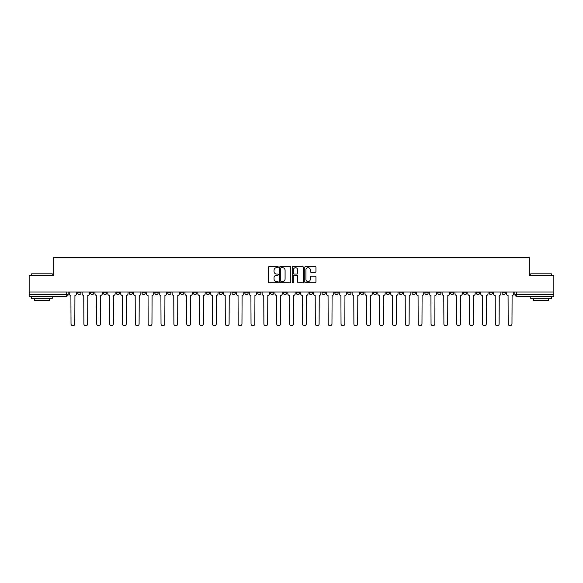 <?xml version="1.0" encoding="UTF-8"?>
<svg xmlns="http://www.w3.org/2000/svg" width="583" height="583" viewBox="0 0 583 583"><rect width="100%" height="100%" fill="white"/><g stroke="black" fill="none" stroke-linecap="round" stroke-linejoin="round"><path stroke-width="0.87" d="M278.31 267.123A0.568 0.568 0 0 0 277.748 266.555L269.149 266.555A0.809 0.809 0 0 0 268.34 267.364L268.34 281.924A0.809 0.809 0 0 0 269.149 282.733L277.748 282.733A0.568 0.568 0 0 0 278.31 282.172A0.568 0.568 0 0 0 277.748 281.604L276.634 281.604A2.587 2.587 0 0 1 274.046 279.017L274.046 277.8A2.587 2.587 0 0 1 276.634 275.212L277.748 275.212A0.568 0.568 0 0 0 278.31 274.644A0.568 0.568 0 0 0 277.748 274.076L276.634 274.076A2.587 2.587 0 0 1 274.046 271.489L274.046 270.279A2.587 2.587 0 0 1 276.634 267.684L277.748 267.684A0.568 0.568 0 0 0 278.31 267.123M502.007 292.039L502.007 292.943L505.301 292.943A1.647 1.647 0 0 1 503.654 294.59A1.647 1.647 0 0 1 502.007 292.943L502.007 292.039M424.861 292.039L424.861 292.943L428.155 292.943A1.647 1.647 0 0 1 426.508 294.59A1.647 1.647 0 0 1 424.861 292.943L424.861 292.039M411.999 292.039L411.999 292.943L415.3 292.943A1.647 1.647 0 0 1 413.653 294.59A1.647 1.647 0 0 1 411.999 292.943L411.999 292.039M334.853 292.039L334.853 292.943L338.155 292.943A1.647 1.647 0 0 1 336.5 294.59A1.647 1.647 0 0 1 334.853 292.943L334.853 292.039M321.998 292.039L321.998 292.943L325.292 292.943A1.647 1.647 0 0 1 323.645 294.59A1.647 1.647 0 0 1 321.998 292.943L321.998 292.039M309.136 292.039L309.136 292.943L312.437 292.943A1.647 1.647 0 0 1 310.79 294.59A1.647 1.647 0 0 1 309.136 292.943L309.136 292.039M283.425 292.039L283.425 292.943L286.719 292.943A1.647 1.647 0 0 1 285.072 294.59A1.647 1.647 0 0 1 283.425 292.943L283.425 292.039M257.708 292.943L257.708 292.039L257.708 292.943A1.647 1.647 0 0 0 259.355 294.59A1.647 1.647 0 0 1 257.708 292.943L261.002 292.943A1.647 1.647 0 0 1 259.355 294.59A1.647 1.647 0 0 0 261.002 292.943L261.002 292.039L261.002 292.943M244.845 292.943L244.845 292.039L244.845 292.943A1.647 1.647 0 0 0 246.5 294.59A1.647 1.647 0 0 1 244.845 292.943L248.147 292.943A1.647 1.647 0 0 1 246.5 294.59M231.99 292.943L231.99 292.039L231.99 292.943A1.647 1.647 0 0 0 233.637 294.59A1.647 1.647 0 0 1 231.99 292.943L235.292 292.943A1.647 1.647 0 0 1 233.637 294.59A1.647 1.647 0 0 0 235.292 292.943L235.292 292.039L235.292 292.943M219.135 292.039L219.135 292.943L222.429 292.943A1.647 1.647 0 0 1 220.782 294.59A1.647 1.647 0 0 1 219.135 292.943L219.135 292.039M206.273 292.039L206.273 292.943L209.574 292.943A1.647 1.647 0 0 1 207.927 294.59A1.647 1.647 0 0 1 206.273 292.943L206.273 292.039M193.418 292.039L193.418 292.943L196.711 292.943A1.647 1.647 0 0 1 195.065 294.59A1.647 1.647 0 0 1 193.418 292.943L193.418 292.039M180.562 292.943L180.562 292.039L180.562 292.943A1.647 1.647 0 0 0 182.209 294.59A1.647 1.647 0 0 1 180.562 292.943L183.856 292.943A1.647 1.647 0 0 1 182.209 294.59M154.845 292.943L154.845 292.039L154.845 292.943A1.647 1.647 0 0 0 156.492 294.59A1.647 1.647 0 0 1 154.845 292.943L158.139 292.943A1.647 1.647 0 0 1 156.492 294.59A1.647 1.647 0 0 0 158.139 292.943L158.139 292.039L158.139 292.943M141.99 292.943L141.99 292.039L141.99 292.943A1.647 1.647 0 0 0 143.637 294.59A1.647 1.647 0 0 1 141.99 292.943L145.284 292.943A1.647 1.647 0 0 1 143.637 294.59A1.647 1.647 0 0 0 145.284 292.943L145.284 292.039L145.284 292.943M129.127 292.943L129.127 292.039L129.127 292.943A1.647 1.647 0 0 0 130.774 294.59A1.647 1.647 0 0 1 129.127 292.943L132.428 292.943A1.647 1.647 0 0 1 130.774 294.59A1.647 1.647 0 0 0 132.428 292.943L132.428 292.039L132.428 292.943M116.272 292.943L116.272 292.039L116.272 292.943A1.647 1.647 0 0 0 117.919 294.59A1.647 1.647 0 0 1 116.272 292.943L119.566 292.943A1.647 1.647 0 0 1 117.919 294.59M103.41 292.943L103.41 292.039L103.41 292.943A1.647 1.647 0 0 0 105.064 294.59A1.647 1.647 0 0 1 103.41 292.943L106.711 292.943A1.647 1.647 0 0 1 105.064 294.59A1.647 1.647 0 0 0 106.711 292.943L106.711 292.039L106.711 292.943M90.554 292.943L90.554 292.039L90.554 292.943A1.647 1.647 0 0 0 92.201 294.59A1.647 1.647 0 0 1 90.554 292.943L93.848 292.943A1.647 1.647 0 0 1 92.201 294.59A1.647 1.647 0 0 0 93.848 292.943L93.848 292.039L93.848 292.943M315.141 272.261A0.809 0.809 0 0 0 315.95 271.452L315.95 267.364A0.809 0.809 0 0 0 315.141 266.555L305.594 266.555A0.809 0.809 0 0 0 304.785 267.364L304.785 281.924A0.809 0.809 0 0 0 305.594 282.733L315.141 282.733A0.809 0.809 0 0 0 315.95 281.924L315.95 276.991A0.809 0.809 0 0 0 315.141 276.182L311.06 276.182A0.809 0.809 0 0 0 310.251 276.991L310.251 279.439A2.164 2.164 0 0 1 308.086 281.604A2.164 2.164 0 0 1 305.922 279.439L305.922 269.849A2.164 2.164 0 0 1 308.086 267.684A2.164 2.164 0 0 1 310.251 269.849L310.251 271.452A0.809 0.809 0 0 0 311.06 272.261L315.141 272.261M29.15 292.039L29.15 275.635L53.709 275.635L53.709 257.256L529.291 257.256L529.291 275.635L553.85 275.635L553.85 292.039L29.15 292.039L29.15 294.59L68.138 294.59L68.138 292.039M290.793 267.364A0.809 0.809 0 0 0 289.984 266.555L280.438 266.555A0.809 0.809 0 0 0 279.629 267.364L279.629 281.924A0.809 0.809 0 0 0 280.438 282.733L289.984 282.733A0.809 0.809 0 0 0 290.793 281.924L290.793 267.364M293.016 266.555L302.562 266.555A0.809 0.809 0 0 1 303.371 267.364L303.371 281.924A0.809 0.809 0 0 1 302.562 282.733L298.481 282.733A0.809 0.809 0 0 1 297.665 281.924L297.665 276.021A0.809 0.809 0 0 0 296.856 275.212L294.153 275.212A0.809 0.809 0 0 0 293.344 276.021L293.344 282.172A0.568 0.568 0 0 1 292.775 282.733A0.568 0.568 0 0 1 292.207 282.172L292.207 267.364A0.809 0.809 0 0 1 293.016 266.555M514.862 292.039L514.862 294.59L553.85 294.59L553.85 296.237L516.516 296.237A1.647 1.647 0 0 1 514.862 294.59A1.647 1.647 0 0 0 516.516 296.237L516.516 292.039M553.85 292.039L553.85 294.59M68.138 294.59A1.647 1.647 0 0 1 66.484 296.237L29.15 296.237L29.15 294.59M505.301 292.039L505.301 292.943A1.647 1.647 0 0 1 503.654 294.59M492.446 292.039L492.446 292.943A1.647 1.647 0 0 1 490.799 294.59A1.647 1.647 0 0 1 489.152 292.943L492.446 292.943M489.152 292.039L489.152 292.943M479.59 292.039L479.59 292.943A1.647 1.647 0 0 1 477.936 294.59A1.647 1.647 0 0 1 476.289 292.943L479.59 292.943M476.289 292.039L476.289 292.943M466.728 292.039L466.728 292.943A1.647 1.647 0 0 1 465.081 294.59A1.647 1.647 0 0 1 463.434 292.943A1.647 1.647 0 0 0 465.081 294.59M463.434 292.039L463.434 292.943L466.728 292.943M453.873 292.039L453.873 292.943A1.647 1.647 0 0 1 452.226 294.59A1.647 1.647 0 0 1 450.572 292.943L453.873 292.943M450.572 292.039L450.572 292.943M441.01 292.039L441.01 292.943A1.647 1.647 0 0 1 439.363 294.59A1.647 1.647 0 0 1 437.716 292.943L441.01 292.943M437.716 292.039L437.716 292.943M428.155 292.039L428.155 292.943M415.3 292.039L415.3 292.943L415.3 292.039M402.438 292.039L402.438 292.943A1.647 1.647 0 0 1 400.791 294.59A1.647 1.647 0 0 1 399.144 292.943L402.438 292.943M399.144 292.039L399.144 292.943M389.582 292.039L389.582 292.943A1.647 1.647 0 0 1 387.935 294.59A1.647 1.647 0 0 1 386.289 292.943L389.582 292.943M386.289 292.039L386.289 292.943M376.727 292.039L376.727 292.943A1.647 1.647 0 0 1 375.073 294.59A1.647 1.647 0 0 1 373.426 292.943L376.727 292.943M373.426 292.039L373.426 292.943M363.865 292.039L363.865 292.943A1.647 1.647 0 0 1 362.218 294.59A1.647 1.647 0 0 1 360.571 292.943L363.865 292.943M360.571 292.039L360.571 292.943M351.01 292.039L351.01 292.943A1.647 1.647 0 0 1 349.363 294.59A1.647 1.647 0 0 1 347.708 292.943L351.01 292.943M347.708 292.039L347.708 292.943M338.155 292.039L338.155 292.943A1.647 1.647 0 0 1 336.5 294.59M325.292 292.039L325.292 292.943M312.437 292.943L312.437 292.039L312.437 292.943A1.647 1.647 0 0 1 310.79 294.59M299.575 292.039L299.575 292.943A1.647 1.647 0 0 1 297.928 294.59A1.647 1.647 0 0 1 296.281 292.943A1.647 1.647 0 0 0 297.928 294.59A1.647 1.647 0 0 0 299.575 292.943L296.281 292.943L296.281 292.039M286.719 292.943L286.719 292.039L286.719 292.943A1.647 1.647 0 0 1 285.072 294.59M273.864 292.039L273.864 292.943A1.647 1.647 0 0 1 272.21 294.59A1.647 1.647 0 0 1 270.563 292.943A1.647 1.647 0 0 0 272.21 294.59M270.563 292.039L270.563 292.943L273.864 292.943M248.147 292.039L248.147 292.943L248.147 292.039M222.429 292.943L222.429 292.039L222.429 292.943A1.647 1.647 0 0 1 220.782 294.59M209.574 292.943L209.574 292.039L209.574 292.943A1.647 1.647 0 0 1 207.927 294.59M196.711 292.943L196.711 292.039L196.711 292.943A1.647 1.647 0 0 1 195.065 294.59M183.856 292.039L183.856 292.943L183.856 292.039M171.001 292.943L171.001 292.039L171.001 292.943A1.647 1.647 0 0 1 169.347 294.59A1.647 1.647 0 0 1 167.7 292.943L171.001 292.943A1.647 1.647 0 0 1 169.347 294.59M167.7 292.039L167.7 292.943M119.566 292.039L119.566 292.943L119.566 292.039M80.993 292.039L80.993 292.943A1.647 1.647 0 0 1 79.346 294.59A1.647 1.647 0 0 1 77.699 292.943A1.647 1.647 0 0 0 79.346 294.59A1.647 1.647 0 0 0 80.993 292.943L80.993 292.039M77.699 292.039L77.699 292.943L80.993 292.943M281.327 267.684A0.568 0.568 0 0 0 280.758 268.253L280.758 281.035A0.568 0.568 0 0 0 281.327 281.604L282.5 281.604A2.587 2.587 0 0 0 285.087 279.017L285.087 270.279A2.587 2.587 0 0 0 282.5 267.684L281.327 267.684M297.665 269.893A2.164 2.164 0 0 0 295.508 267.728A2.164 2.164 0 0 0 293.344 269.893L293.344 273.267A0.809 0.809 0 0 0 294.153 274.076L296.856 274.076A0.809 0.809 0 0 0 297.665 273.267L297.665 269.893M69.246 293.766L69.246 292.039L69.246 293.766A1.647 1.647 0 0 0 70.9 295.413L71.024 323.849A1.895 1.895 0 0 0 72.919 325.744A1.895 1.895 0 0 0 74.813 323.849L74.937 295.413A1.647 1.647 0 0 0 76.584 293.766L76.584 292.039L76.584 293.766M70.9 295.413L71.024 323.849M74.813 323.849L74.937 295.413M82.108 293.766L82.108 292.039L82.108 293.766A1.647 1.647 0 0 0 83.755 295.413L83.879 323.849A1.895 1.895 0 0 0 85.774 325.744A1.895 1.895 0 0 0 87.669 323.849L87.793 295.413A1.647 1.647 0 0 0 89.439 293.766L89.439 292.039L89.439 293.766M94.963 293.766L94.963 292.039L94.963 293.766A1.647 1.647 0 0 0 96.61 295.413L96.734 323.849A1.895 1.895 0 0 0 98.629 325.744A1.895 1.895 0 0 0 100.531 323.849L100.648 295.413A1.647 1.647 0 0 0 102.302 293.766L102.302 292.039L102.302 293.766M83.755 295.413L83.879 323.849M87.669 323.849L87.793 295.413M96.61 295.413L96.734 323.849M100.531 323.849L100.648 295.413M31.62 273.821L52.23 273.821L31.62 273.821L31.62 275.635M52.23 298.715L31.62 298.715L31.62 296.652L52.23 296.652L52.23 298.715M49.344 298.715L49.344 300.609L34.506 300.609L34.506 298.715M530.77 273.821L551.38 273.821L530.77 273.821L530.77 275.635M551.38 298.715L530.77 298.715L530.77 296.652L551.38 296.652L551.38 298.715M548.494 298.715L548.494 300.609L533.656 300.609L533.656 298.715M107.819 293.766L107.819 292.039L107.819 293.766A1.647 1.647 0 0 0 109.473 295.413L109.597 323.849A1.895 1.895 0 0 0 111.491 325.744A1.895 1.895 0 0 0 113.386 323.849L113.51 295.413A1.647 1.647 0 0 0 115.157 293.766L115.157 292.039L115.157 293.766M120.681 293.766L120.681 292.039L120.681 293.766A1.647 1.647 0 0 0 122.328 295.413L122.452 323.849A1.895 1.895 0 0 0 124.347 325.744A1.895 1.895 0 0 0 126.241 323.849L126.365 295.413A1.647 1.647 0 0 0 128.012 293.766L128.012 292.039L128.012 293.766M133.536 293.766L133.536 292.039L133.536 293.766A1.647 1.647 0 0 0 135.183 295.413L135.307 323.849A1.895 1.895 0 0 0 137.209 325.744A1.895 1.895 0 0 0 139.104 323.849L139.228 295.413A1.647 1.647 0 0 0 140.875 293.766L140.875 292.039L140.875 293.766M109.473 295.413L109.597 323.849M113.386 323.849L113.51 295.413M122.328 295.413L122.452 323.849M126.241 323.849L126.365 295.413M135.183 295.413L135.307 323.849M139.104 323.849L139.228 295.413M146.399 293.766L146.399 292.039L146.399 293.766A1.647 1.647 0 0 0 148.046 295.413L148.169 323.849A1.895 1.895 0 0 0 150.064 325.744A1.895 1.895 0 0 0 151.959 323.849L152.083 295.413A1.647 1.647 0 0 0 153.73 293.766L153.73 292.039L153.73 293.766M148.046 295.413L148.169 323.849M151.959 323.849L152.083 295.413M159.254 293.766L159.254 292.039L159.254 293.766A1.647 1.647 0 0 0 160.901 295.413L161.025 323.849A1.895 1.895 0 0 0 162.919 325.744A1.895 1.895 0 0 0 164.814 323.849L164.938 295.413A1.647 1.647 0 0 0 166.592 293.766L166.592 292.039L166.592 293.766M160.901 295.413L161.025 323.849M164.814 323.849L164.938 295.413M172.109 293.766L172.109 292.039L172.109 293.766A1.647 1.647 0 0 0 173.763 295.413L173.887 323.849A1.895 1.895 0 0 0 175.782 325.744A1.895 1.895 0 0 0 177.677 323.849L177.8 295.413A1.647 1.647 0 0 0 179.447 293.766L179.447 292.039L179.447 293.766M173.763 295.413L173.887 323.849M177.677 323.849L177.8 295.413M184.971 293.766L184.971 292.039L184.971 293.766A1.647 1.647 0 0 0 186.618 295.413L186.742 323.849A1.895 1.895 0 0 0 188.637 325.744A1.895 1.895 0 0 0 190.532 323.849L190.656 295.413A1.647 1.647 0 0 0 192.303 293.766L192.303 292.039L192.303 293.766M186.618 295.413L186.742 323.849M190.532 323.849L190.656 295.413M197.826 293.766L197.826 292.039L197.826 293.766A1.647 1.647 0 0 0 199.473 295.413L199.597 323.849A1.895 1.895 0 0 0 201.492 325.744A1.895 1.895 0 0 0 203.394 323.849L203.511 295.413A1.647 1.647 0 0 0 205.165 293.766L205.165 292.039L205.165 293.766M210.682 293.766L210.682 292.039L210.682 293.766A1.647 1.647 0 0 0 212.336 295.413L212.46 323.849A1.895 1.895 0 0 0 214.355 325.744A1.895 1.895 0 0 0 216.249 323.849L216.373 295.413A1.647 1.647 0 0 0 218.02 293.766L218.02 292.039L218.02 293.766M223.544 293.766L223.544 292.039L223.544 293.766A1.647 1.647 0 0 0 225.191 295.413L225.315 323.849A1.895 1.895 0 0 0 227.21 325.744A1.895 1.895 0 0 0 229.104 323.849L229.228 295.413A1.647 1.647 0 0 0 230.875 293.766L230.875 292.039L230.875 293.766M236.399 293.766L236.399 292.039L236.399 293.766A1.647 1.647 0 0 0 238.046 295.413L238.17 323.849A1.895 1.895 0 0 0 240.072 325.744A1.895 1.895 0 0 0 241.967 323.849L242.091 295.413A1.647 1.647 0 0 0 243.738 293.766L243.738 292.039L243.738 293.766M249.262 293.766L249.262 292.039L249.262 293.766A1.647 1.647 0 0 0 250.909 295.413L251.033 323.849A1.895 1.895 0 0 0 252.927 325.744A1.895 1.895 0 0 0 254.822 323.849L254.946 295.413A1.647 1.647 0 0 0 256.593 293.766L256.593 292.039L256.593 293.766M262.117 293.766L262.117 292.039L262.117 293.766A1.647 1.647 0 0 0 263.764 295.413L263.888 323.849A1.895 1.895 0 0 0 265.782 325.744A1.895 1.895 0 0 0 267.677 323.849L267.801 295.413A1.647 1.647 0 0 0 269.455 293.766L269.455 292.039L269.455 293.766M199.473 295.413L199.597 323.849M203.394 323.849L203.511 295.413M212.336 295.413L212.46 323.849M216.249 323.849L216.373 295.413M225.191 295.413L225.315 323.849M229.104 323.849L229.228 295.413M238.046 295.413L238.17 323.849M241.967 323.849L242.091 295.413M250.909 295.413L251.033 323.849M254.822 323.849L254.946 295.413M263.764 295.413L263.888 323.849M267.677 323.849L267.801 295.413M274.972 293.766L274.972 292.039L274.972 293.766A1.647 1.647 0 0 0 276.626 295.413L276.743 323.849A1.895 1.895 0 0 0 278.645 325.744A1.895 1.895 0 0 0 280.54 323.849L280.663 295.413A1.647 1.647 0 0 0 282.31 293.766L282.31 292.039L282.31 293.766M276.626 295.413L276.743 323.849M280.54 323.849L280.663 295.413M287.834 293.766L287.834 292.039L287.834 293.766A1.647 1.647 0 0 0 289.481 295.413L289.605 323.849A1.895 1.895 0 0 0 291.5 325.744A1.895 1.895 0 0 0 293.395 323.849L293.519 295.413A1.647 1.647 0 0 0 295.166 293.766L295.166 292.039L295.166 293.766M289.481 295.413L289.605 323.849M293.395 323.849L293.519 295.413M300.69 293.766L300.69 292.039L300.69 293.766A1.647 1.647 0 0 0 302.337 295.413L302.46 323.849A1.895 1.895 0 0 0 304.355 325.744A1.895 1.895 0 0 0 306.257 323.849L306.374 295.413A1.647 1.647 0 0 0 308.028 293.766L308.028 292.039L308.028 293.766M302.337 295.413L302.46 323.849M306.257 323.849L306.374 295.413M313.545 293.766L313.545 292.039L313.545 293.766A1.647 1.647 0 0 0 315.199 295.413L315.323 323.849A1.895 1.895 0 0 0 317.218 325.744A1.895 1.895 0 0 0 319.112 323.849L319.236 295.413A1.647 1.647 0 0 0 320.883 293.766L320.883 292.039L320.883 293.766M315.199 295.413L315.323 323.849M319.112 323.849L319.236 295.413M326.407 293.766L326.407 292.039L326.407 293.766A1.647 1.647 0 0 0 328.054 295.413L328.178 323.849A1.895 1.895 0 0 0 330.073 325.744A1.895 1.895 0 0 0 331.967 323.849L332.091 295.413A1.647 1.647 0 0 0 333.738 293.766L333.738 292.039L333.738 293.766M328.054 295.413L328.178 323.849M331.967 323.849L332.091 295.413M339.262 293.766L339.262 292.039L339.262 293.766A1.647 1.647 0 0 0 340.909 295.413L341.033 323.849A1.895 1.895 0 0 0 342.928 325.744A1.895 1.895 0 0 0 344.83 323.849L344.954 295.413A1.647 1.647 0 0 0 346.601 293.766L346.601 292.039L346.601 293.766M340.909 295.413L341.033 323.849M344.83 323.849L344.954 295.413M352.125 293.766L352.125 292.039L352.125 293.766A1.647 1.647 0 0 0 353.772 295.413L353.896 323.849A1.895 1.895 0 0 0 355.79 325.744A1.895 1.895 0 0 0 357.685 323.849L357.809 295.413A1.647 1.647 0 0 0 359.456 293.766L359.456 292.039L359.456 293.766M353.772 295.413L353.896 323.849M357.685 323.849L357.809 295.413M364.98 293.766L364.98 292.039L364.98 293.766A1.647 1.647 0 0 0 366.627 295.413L366.751 323.849A1.895 1.895 0 0 0 368.645 325.744A1.895 1.895 0 0 0 370.54 323.849L370.664 295.413A1.647 1.647 0 0 0 372.318 293.766L372.318 292.039L372.318 293.766M366.627 295.413L366.751 323.849M370.54 323.849L370.664 295.413M377.835 293.766L377.835 292.039L377.835 293.766A1.647 1.647 0 0 0 379.489 295.413L379.606 323.849A1.895 1.895 0 0 0 381.508 325.744A1.895 1.895 0 0 0 383.403 323.849L383.527 295.413A1.647 1.647 0 0 0 385.174 293.766L385.174 292.039L385.174 293.766M379.489 295.413L379.606 323.849M383.403 323.849L383.527 295.413M390.697 293.766L390.697 292.039L390.697 293.766A1.647 1.647 0 0 0 392.344 295.413L392.468 323.849A1.895 1.895 0 0 0 394.363 325.744A1.895 1.895 0 0 0 396.258 323.849L396.382 295.413A1.647 1.647 0 0 0 398.029 293.766L398.029 292.039L398.029 293.766M392.344 295.413L392.468 323.849M396.258 323.849L396.382 295.413M403.553 293.766L403.553 292.039L403.553 293.766A1.647 1.647 0 0 0 405.2 295.413L405.323 323.849A1.895 1.895 0 0 0 407.218 325.744A1.895 1.895 0 0 0 409.113 323.849L409.237 295.413A1.647 1.647 0 0 0 410.891 293.766L410.891 292.039L410.891 293.766M405.2 295.413L405.323 323.849M409.113 323.849L409.237 295.413M416.408 293.766L416.408 292.039L416.408 293.766A1.647 1.647 0 0 0 418.062 295.413L418.186 323.849A1.895 1.895 0 0 0 420.081 325.744A1.895 1.895 0 0 0 421.975 323.849L422.099 295.413A1.647 1.647 0 0 0 423.746 293.766L423.746 292.039L423.746 293.766M418.062 295.413L418.186 323.849M421.975 323.849L422.099 295.413M429.27 293.766L429.27 292.039L429.27 293.766A1.647 1.647 0 0 0 430.917 295.413L431.041 323.849A1.895 1.895 0 0 0 432.936 325.744A1.895 1.895 0 0 0 434.831 323.849L434.954 295.413A1.647 1.647 0 0 0 436.601 293.766L436.601 292.039L436.601 293.766M430.917 295.413L431.041 323.849M434.831 323.849L434.954 295.413M442.125 293.766L442.125 292.039L442.125 293.766A1.647 1.647 0 0 0 443.772 295.413L443.896 323.849A1.895 1.895 0 0 0 445.791 325.744A1.895 1.895 0 0 0 447.693 323.849L447.817 295.413A1.647 1.647 0 0 0 449.464 293.766L449.464 292.039L449.464 293.766M443.772 295.413L443.896 323.849M447.693 323.849L447.817 295.413M454.988 293.766L454.988 292.039L454.988 293.766A1.647 1.647 0 0 0 456.635 295.413L456.759 323.849A1.895 1.895 0 0 0 458.653 325.744A1.895 1.895 0 0 0 460.548 323.849L460.672 295.413A1.647 1.647 0 0 0 462.319 293.766L462.319 292.039L462.319 293.766M456.635 295.413L456.759 323.849M460.548 323.849L460.672 295.413M467.843 293.766L467.843 292.039L467.843 293.766A1.647 1.647 0 0 0 469.49 295.413L469.614 323.849A1.895 1.895 0 0 0 471.509 325.744A1.895 1.895 0 0 0 473.403 323.849L473.527 295.413A1.647 1.647 0 0 0 475.181 293.766L475.181 292.039L475.181 293.766M469.49 295.413L469.614 323.849M473.403 323.849L473.527 295.413M480.698 293.766L480.698 292.039L480.698 293.766A1.647 1.647 0 0 0 482.352 295.413L482.469 323.849A1.895 1.895 0 0 0 484.371 325.744A1.895 1.895 0 0 0 486.266 323.849L486.39 295.413A1.647 1.647 0 0 0 488.037 293.766L488.037 292.039L488.037 293.766M482.352 295.413L482.469 323.849M486.266 323.849L486.39 295.413M493.561 293.766L493.561 292.039L493.561 293.766A1.647 1.647 0 0 0 495.207 295.413L495.331 323.849A1.895 1.895 0 0 0 497.226 325.744A1.895 1.895 0 0 0 499.121 323.849L499.245 295.413A1.647 1.647 0 0 0 500.892 293.766L500.892 292.039L500.892 293.766M495.207 295.413L495.331 323.849M499.121 323.849L499.245 295.413M506.416 293.766L506.416 292.039L506.416 293.766A1.647 1.647 0 0 0 508.063 295.413L508.187 323.849A1.895 1.895 0 0 0 510.081 325.744A1.895 1.895 0 0 0 511.976 323.849L512.1 295.413A1.647 1.647 0 0 0 513.754 293.766L513.754 292.039L513.754 293.766M508.063 295.413L508.187 323.849M511.976 323.849L512.1 295.413M66.484 292.039L66.484 296.237M52.23 275.635L52.23 273.821M47.529 296.652L47.529 296.237M36.321 296.652L36.321 296.237M551.38 275.635L551.38 273.821M546.679 296.652L546.679 296.237M535.471 296.652L535.471 296.237"/></g></svg>
